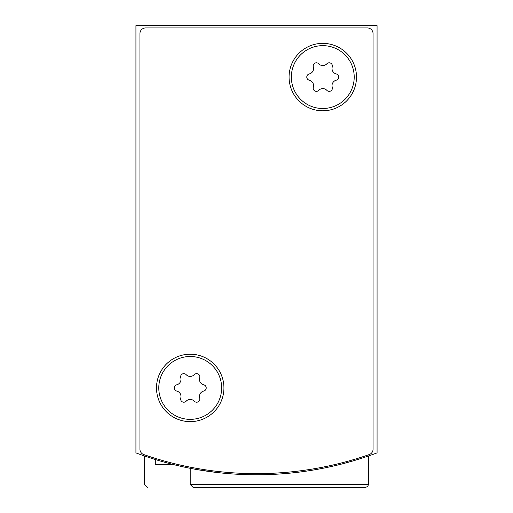 <?xml version="1.0" encoding="UTF-8"?>
<svg xmlns="http://www.w3.org/2000/svg" width="513" height="513" viewBox="0 0 513 513"><rect width="100%" height="100%" fill="white"/><g stroke="black" fill="none" stroke-linecap="round" stroke-linejoin="round"><path stroke-width="0.77" d="M135.932 25.65L135.932 452.883A342.844 342.844 0 0 0 377.068 452.883L377.068 25.65L135.932 25.65M216.544 472.441L197.075 469.587M201.481 470.338L216.505 472.441M342.492 463.823L354.432 460.494M147.359 487.35L144.506 484.49L144.506 455.967L151.335 458.25M151.361 458.256L144.73 456.051M190.214 484.49L368.494 484.49L367.674 486.497L365.641 487.35L193.074 487.35L190.214 484.49L190.214 468.311M365.641 487.35L217.018 487.35M173.15 464.496L155.304 464.496L155.304 459.501M145.647 27.933L367.353 27.933A5.714 5.714 0 0 1 373.066 33.653L373.066 449.176A5.714 5.714 0 0 1 369.232 454.569A342.844 342.844 0 0 1 143.768 454.569A5.714 5.714 0 0 1 139.934 449.176L139.934 33.653A5.714 5.714 0 0 1 145.647 27.933M223.931 387.924A33.711 33.711 0 0 1 173.362 417.12A33.711 33.711 0 0 1 173.362 358.728A33.711 33.711 0 0 1 223.931 387.924M356.497 77.078A33.711 33.711 0 0 1 305.928 106.274A33.711 33.711 0 0 1 305.928 47.882A33.711 33.711 0 0 1 356.497 77.078M322.786 45.651A31.428 31.428 0 0 1 350.001 92.789A31.428 31.428 0 0 1 295.565 92.789A31.428 31.428 0 0 1 322.786 45.651M309.243 73.962A5.598 5.598 0 0 0 313.321 66.908A3.2 3.2 0 0 1 318.714 63.798A5.598 5.598 0 0 0 326.858 63.798A3.2 3.2 0 0 1 332.251 66.908A5.598 5.598 0 0 0 336.323 73.962A3.2 3.2 0 0 1 336.323 80.188A5.598 5.598 0 0 0 332.251 87.242A3.2 3.2 0 0 1 326.858 90.359A5.598 5.598 0 0 0 318.714 90.359A3.2 3.2 0 0 1 313.321 87.242A5.598 5.598 0 0 0 309.243 80.188A3.2 3.2 0 0 1 309.243 73.962M190.214 356.497A31.428 31.428 0 0 1 217.435 403.641A31.428 31.428 0 0 1 162.999 403.641A31.428 31.428 0 0 1 190.214 356.497M176.677 384.814A5.598 5.598 0 0 0 180.749 377.754A3.2 3.2 0 0 1 186.142 374.644A5.598 5.598 0 0 0 194.286 374.644A3.2 3.2 0 0 1 199.679 377.754A5.598 5.598 0 0 0 203.757 384.814A3.2 3.2 0 0 1 203.757 391.041A5.598 5.598 0 0 0 199.679 398.094A3.2 3.2 0 0 1 194.286 401.204A5.598 5.598 0 0 0 186.142 401.204A3.2 3.2 0 0 1 180.749 398.094A5.598 5.598 0 0 0 176.677 391.041A3.2 3.2 0 0 1 176.677 384.814M368.494 484.49L368.494 455.967"/></g></svg>
